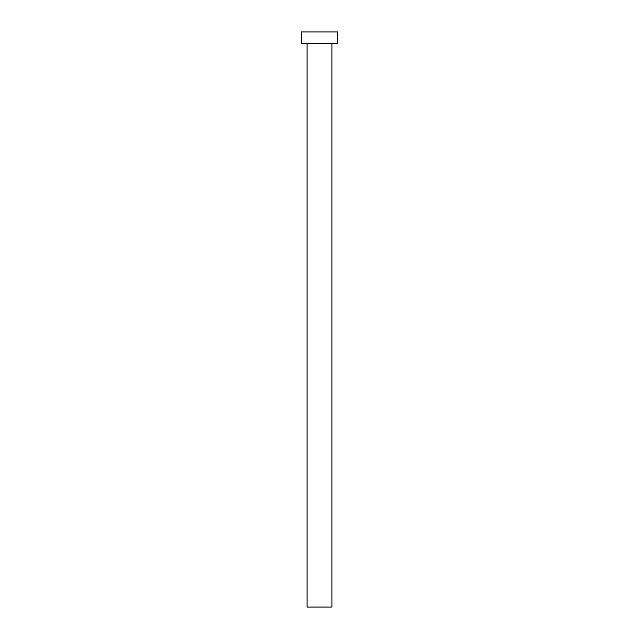 <?xml version="1.0" encoding="UTF-8"?>
<svg xmlns="http://www.w3.org/2000/svg" width="639" height="639" viewBox="0 0 639 639"><rect width="100%" height="100%" fill="white"/><g stroke="black" fill="none" stroke-linecap="round" stroke-linejoin="round"><path stroke-width="0.96" d="M331.905 43.676A0.447 0.447 0 0 1 332.352 43.228A0.447 0.447 0 0 0 331.905 43.676L307.095 43.676L307.095 607.05L331.905 607.05L331.905 43.676L331.905 607.05L307.095 607.05L307.095 43.676A0.447 0.447 0 0 0 306.648 43.228A0.447 0.447 0 0 1 307.095 43.676L331.905 43.676M301.456 31.95L301.456 43.228L337.544 43.228L337.544 31.95L301.456 31.95L301.456 43.228L337.544 43.228L337.544 31.95L301.456 31.95"/></g></svg>
